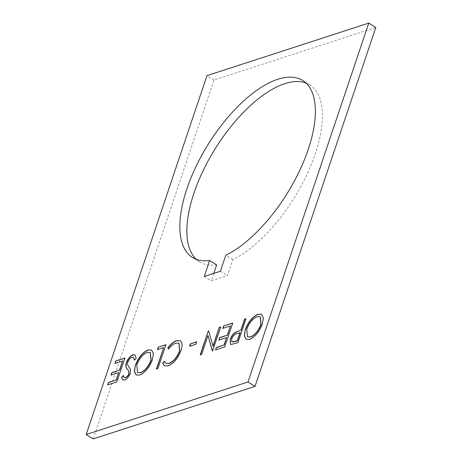 <?xml version="1.0" encoding="UTF-8"?>
<svg xmlns="http://www.w3.org/2000/svg" width="462" height="462" viewBox="0 0 462 462"><rect width="100%" height="100%" fill="white"/><g stroke="black" fill="none" stroke-linecap="round" stroke-linejoin="round"><path stroke-width="0.35" stroke-dasharray="2.31 1.73" d="M213.785 273.388L211.267 280.873L227.448 275.623L232.813 259.673A104.25 46.518 -58.1 0 0 315.327 153.679A104.25 46.518 -58.1 0 0 309.731 84.864A104.25 46.518 -58.1 0 0 305.988 83.027M196.275 259.344A104.25 46.518 -58.1 0 0 199.572 261.885A104.25 46.518 -58.1 0 0 216.638 264.922M93.232 438.9L214.01 80.013L375.814 27.483M220.409 271.24L227.448 275.623M232.813 259.673L225.774 255.29M204.227 276.495L211.267 280.873M214.01 80.013L206.97 75.629M125.046 358.137L116.811 381.953M116.99 382.062L107.686 384.915M118.844 372.719L110.99 375.098M122.765 361.065L114.911 363.444M135.071 354.966L136.175 358.466M136.354 358.576L134.396 360.123M133.495 357.415L132.184 357.288M132.363 357.397C130.498 358.09 128.985 359.783 127.83 362.485L127.651 362.37M127.83 362.485L127.443 364.53M127.622 364.645L130.63 369.796M130.81 369.906L130.307 373.14M130.486 373.256C129.06 376.836 127.102 379.129 124.625 380.134L124.445 380.018M124.625 380.134L122.765 379.983M123.481 375.583L124.324 377.518M151.715 350.104L153.563 353.684L152.402 359.65M152.581 359.759C149.561 367.579 145.339 372.719 139.917 375.167L139.738 375.057M139.917 375.167L136.18 375.023M150.358 352.529L147.482 352.494C143.024 354.354 139.524 358.495 136.983 364.928L137.578 372.528M166.118 344.802L157.888 368.618M158.062 368.728L156.433 369.086M163.837 347.73L157.438 349.636M180.475 340.812L181.947 342.844C182.507 344.86 182.23 347.482 181.127 350.71C178.003 358.633 173.706 363.721 168.237 365.973L168.058 365.864M168.237 365.973L164.333 365.817M164.616 361.411L165.812 363.328M179.031 343.295L175.687 343.168M175.866 343.278C173.521 344.069 171.148 346.026 168.745 349.139L168.566 349.029M196.829 341.938L195.824 344.277M196.004 344.392L189.605 346.298M220.882 327.027L212.647 350.837M212.826 350.953L212.347 350.935M208.171 335.689L201.657 354.406M201.836 354.521L200.202 354.88M208.766 330.959L213.103 346.281M232.912 323.117L224.682 346.933M224.861 347.043L215.552 349.896M226.709 337.699L218.855 340.078M230.63 326.045L222.776 328.424M246.188 318.809L237.959 342.625M238.132 342.735L231.219 344.49M231.398 344.6L230.515 344.306M240.194 332.779L237.376 333.645C235.181 333.974 233.322 335.787 231.791 339.068L231.93 341.92M261.654 314.408L263.502 317.989L262.347 323.954M262.526 324.064C259.505 331.889 255.278 337.023 249.855 339.478L249.676 339.362M249.855 339.478L246.125 339.333M260.297 316.84L257.426 316.799C252.962 318.659 249.468 322.805 246.927 329.239L247.522 336.833M309.731 84.864L302.685 80.48M199.572 261.885L192.533 257.507"/><path stroke-width="0.69" d="M209.592 260.545A104.25 46.518 121.9 0 1 192.533 257.507A104.25 46.518 121.9 0 1 186.937 188.692A104.25 46.518 121.9 0 1 302.685 80.48A104.25 46.518 121.9 0 1 308.287 149.295A104.25 46.518 121.9 0 1 225.774 255.29L220.409 271.24L204.227 276.495L209.592 260.545L216.638 264.922L213.785 273.388M305.988 83.027A104.25 46.518 -58.1 0 0 193.976 193.076A104.25 46.518 -58.1 0 0 196.275 259.344M244.554 319.167L246.009 318.699L237.959 342.625L231.219 344.49L230.423 344.254L230.157 339.437C231.295 336.215 233.056 333.841 235.429 332.317L240.841 330.209L244.554 319.167L245.946 318.884M126.213 362.809C127.893 358.691 130.157 356.035 133.01 354.833L134.985 354.908L136.175 358.466L134.396 360.123L133.408 357.357L132.184 357.288C130.319 357.981 128.806 359.673 127.651 362.37L127.443 364.53L130.63 369.796L130.307 373.14C128.881 376.721 126.923 379.013 124.445 380.018L122.673 379.931L121.494 377.373L123.302 375.473L124.232 377.471L125.433 377.512C126.836 377.021 127.962 375.75 128.823 373.718L128.8 370.969L127.425 369.294C125.889 368.226 125.485 366.06 126.213 362.809L126.392 362.918C128.072 358.801 130.336 356.144 133.189 354.943L133.01 354.833M115.737 360.989L124.867 358.027L116.811 381.953L107.686 384.915L108.512 382.461L116.187 379.972L118.665 372.609L110.99 375.098L111.816 372.643L119.491 370.154L122.586 360.949L114.911 363.444L115.737 360.989L124.804 358.217M247.99 381.987L368.768 23.1L375.814 27.483L255.03 386.371L93.232 438.9L86.186 434.517L247.99 381.987L255.03 386.371M368.768 23.1L206.97 75.629L86.186 434.517M148.071 349.948L151.623 350.046L153.384 353.574L152.402 359.65C149.382 367.469 145.16 372.609 139.738 375.057L136.094 374.971L134.338 371.413L135.354 365.286C138.404 357.449 142.643 352.333 148.071 349.948L151.715 350.104M158.264 347.181L165.939 344.692L157.888 368.618L156.433 369.086L163.658 347.615L157.438 349.636L158.264 347.181L165.875 344.883M180.948 350.6C177.824 358.524 173.527 363.611 168.058 365.864L164.241 365.76L162.682 363.149L164.437 361.301L165.719 363.276L168.977 363.38C173.464 361.527 176.986 357.369 179.551 350.906L178.944 343.237L175.687 343.168C173.342 343.959 170.969 345.911 168.566 349.029L167.775 348.019C170.692 344.086 173.602 341.655 176.501 340.713L180.388 340.754L181.768 342.735C182.328 344.75 182.057 347.372 180.948 350.6M190.431 343.844L196.65 341.822L195.824 344.277L189.605 346.298L190.431 343.844L196.587 342.013M212.924 346.171L219.248 327.385L220.703 326.911L212.647 350.837L212.347 350.935L207.992 335.579L201.657 354.406L200.202 354.88L208.252 330.954L208.587 330.844L213.103 346.281L219.248 327.385M223.602 325.97L232.733 323.007L224.682 346.933L215.552 349.896L216.378 347.441L224.053 344.952L226.53 337.589L218.855 340.078L219.681 337.624L227.356 335.135L230.451 325.929L222.776 328.424L223.602 325.97L232.669 323.198M258.01 314.252L261.567 314.351L263.323 317.879L262.347 323.954C259.326 331.78 255.099 336.913 249.676 339.362L246.032 339.275L244.277 335.724L245.299 329.591C248.348 321.754 252.581 316.643 258.01 314.252L261.654 314.408M107.929 384.834L108.512 382.461M108.691 382.571L116.187 379.972M116.366 380.082L118.665 372.609M111.232 375.023L111.816 372.643M111.995 372.759L119.491 370.154M119.67 370.264L122.586 360.949M115.154 363.363L115.916 361.099M133.189 354.943L135.071 354.966M134.558 359.973L133.495 357.415M122.765 379.983L121.494 377.373M121.673 377.483L123.36 375.716M124.324 377.518L125.433 377.512M125.612 377.627C127.015 377.131 128.141 375.866 129.002 373.827L128.823 373.718M129.002 373.827L128.8 370.969M128.979 371.078L127.425 369.294M127.604 369.404C126.068 368.335 125.664 366.175 126.392 362.918M136.18 375.023L134.511 371.448L135.354 365.286M135.533 365.396C138.583 357.559 142.822 352.448 148.25 350.057M137.578 372.528L140.667 372.736C145.12 370.795 148.608 366.626 151.126 360.239L150.358 352.529M136.81 364.818L137.491 372.476L140.488 372.626C144.941 370.68 148.429 366.516 150.947 360.129L150.266 352.471L147.303 352.379C142.845 354.238 139.345 358.385 136.81 364.818M156.676 369.011L163.658 347.615M157.681 349.561L158.443 347.297M164.333 365.817L162.682 363.149M162.861 363.259L164.501 361.527M165.812 363.328L168.977 363.38M169.156 363.49C173.643 361.636 177.165 357.478 179.73 351.016L179.551 350.906M179.73 351.016L179.031 343.295M168.613 348.972L167.775 348.019M167.954 348.129C170.871 344.196 173.781 341.764 176.68 340.829L176.501 340.713M176.68 340.829L180.475 340.812M189.847 346.217L190.604 343.953M219.427 327.494L220.64 327.102M212.48 350.895L207.992 335.579M200.444 354.799L208.252 330.954M215.794 349.815L216.378 347.441M216.557 347.551L224.053 344.952M224.232 345.062L226.53 337.589M219.098 340.003L219.681 337.624M219.86 337.739L227.356 335.135M227.535 335.245L230.451 325.929M223.025 328.343L223.781 326.08M230.515 344.306L230.157 339.437M230.336 339.547C231.474 336.33 233.235 333.957 235.608 332.426L235.429 332.317M235.608 332.426L240.841 330.209M241.02 330.324L244.733 319.277M231.93 341.92L234.552 341.713L237.508 340.754L240.194 332.779L237.197 333.529C235.002 333.864 233.143 335.672 231.612 338.958L231.837 341.874L234.373 341.603L237.329 340.638L240.015 332.663M246.125 339.333L244.45 335.758L245.299 329.591M245.478 329.701C248.527 321.864 252.76 316.753 258.189 314.362M247.522 336.833L250.612 337.046C255.064 335.1 258.547 330.936 261.07 324.549L260.297 316.84M246.748 329.123L247.43 336.781L250.433 336.931C254.885 334.99 258.368 330.821 260.891 324.434L260.21 316.782L257.247 316.689C252.783 318.549 249.289 322.695 246.748 329.123"/></g></svg>
